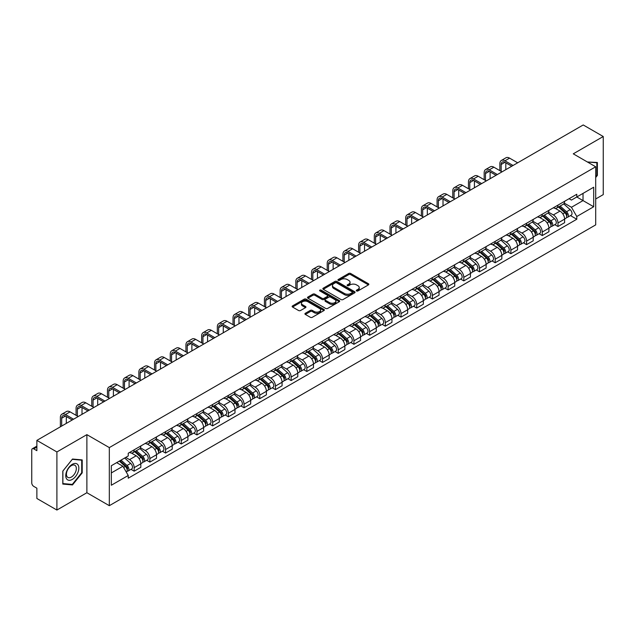 <?xml version="1.0" encoding="UTF-8"?>
<svg xmlns="http://www.w3.org/2000/svg" width="635" height="635" viewBox="0 0 635 635"><rect width="100%" height="100%" fill="white"/><g stroke="black" fill="none" stroke-linecap="round" stroke-linejoin="round"><path stroke-width="0.95" d="M356.568 290.941A0.976 0.564 0 0 0 357.949 290.941L368.443 284.885A1.397 0.81 0 0 0 368.856 284.313A1.397 0.81 0 0 0 368.443 283.742L350.663 273.479A1.397 0.81 0 0 0 348.694 273.479L338.201 279.535A0.976 0.564 0 0 0 337.915 279.932A0.976 0.564 0 0 0 338.201 280.337A0.976 0.564 0 0 0 339.582 280.337L340.939 279.551A4.469 2.58 0 0 1 347.258 279.551L348.742 280.408A4.469 2.58 0 0 1 350.052 282.234A4.469 2.58 0 0 1 348.742 284.051L347.385 284.837A0.976 0.564 0 0 0 347.099 285.242A0.976 0.564 0 0 0 347.385 285.639A0.976 0.564 0 0 0 348.766 285.639L350.123 284.853A4.469 2.58 0 0 1 356.441 284.853L357.926 285.71A4.469 2.58 0 0 1 359.235 287.536A4.469 2.58 0 0 1 357.926 289.362L356.568 290.139A0.976 0.564 0 0 0 356.283 290.544A0.976 0.564 0 0 0 356.568 290.941L356.568 290.139M305.332 313.277A1.397 0.81 0 0 0 304.927 313.849A1.397 0.81 0 0 0 305.332 314.42L310.324 317.294A1.397 0.81 0 0 0 312.301 317.294L323.953 310.571A1.397 0.81 0 0 0 324.358 309.999A1.397 0.81 0 0 0 323.953 309.428L306.173 299.164A1.397 0.81 0 0 0 304.197 299.164L292.544 305.895A1.397 0.81 0 0 0 292.14 306.467A1.397 0.81 0 0 0 292.544 307.03L298.569 310.515A1.397 0.81 0 0 0 300.545 310.515L305.53 307.634A1.397 0.81 0 0 0 305.943 307.062A1.397 0.81 0 0 0 305.53 306.491L302.546 304.768A3.739 2.159 0 0 1 301.45 303.244A3.739 2.159 0 0 1 303.76 301.252A3.739 2.159 0 0 1 307.832 301.72L319.532 308.475A3.739 2.159 0 0 1 320.627 309.999A3.739 2.159 0 0 1 318.318 311.991A3.739 2.159 0 0 1 314.246 311.523L312.301 310.396A1.397 0.81 0 0 0 310.324 310.396L305.332 313.277L305.332 314.42M109.323 447.596L86.884 434.642L56.904 451.953L36.878 440.388L583.224 124.96L603.25 136.517L573.27 153.829L595.701 166.783L109.323 447.596L109.323 505.682L595.701 224.877L595.701 166.783M341.035 299.561A1.397 0.81 0 0 0 343.011 299.561L354.663 292.838A1.397 0.81 0 0 0 355.076 292.267A1.397 0.81 0 0 0 354.663 291.695L336.891 281.432A1.397 0.81 0 0 0 334.915 281.432L323.263 288.163A1.397 0.81 0 0 0 322.85 288.734A1.397 0.81 0 0 0 323.263 289.298L341.035 299.561M320.246 291.155A0.976 0.564 0 0 1 321.239 291.29L321.239 290.131L339.312 300.561A1.397 0.81 0 0 1 339.717 301.133A1.397 0.81 0 0 1 339.312 301.704L327.652 308.427A1.397 0.81 0 0 1 325.684 308.427L307.904 298.164L307.904 297.029A1.397 0.81 0 0 0 307.491 297.601A1.397 0.81 0 0 0 307.904 298.164M307.904 297.029L312.888 294.148A1.397 0.81 0 0 1 314.865 294.148L322.072 298.307A1.397 0.81 0 0 0 324.048 298.307L327.358 296.402A1.397 0.81 0 0 0 327.771 295.831A1.397 0.81 0 0 0 327.358 295.259L319.849 290.925A0.976 0.564 0 0 1 319.564 290.528A0.976 0.564 0 0 1 320.167 290.005A0.976 0.564 0 0 1 321.239 290.131M56.904 451.953L56.904 510.04L36.878 498.483L36.878 488.196L33.766 486.394A2.85 1.643 -120 0 1 31.75 482.91L31.75 450.032A2.85 1.643 -120 0 1 32.337 448.731L36.878 446.111M595.701 198.969L603.25 194.612L603.25 136.517M56.904 510.04L86.884 492.728L109.323 505.682M36.878 440.388L36.878 450.675L33.766 448.874A2.85 1.643 -120 0 0 32.337 448.731M557.975 205.121A6.548 3.778 60 0 1 556.617 208.066L563.261 204.232A6.548 3.778 -120 0 0 564.61 201.287M548.545 212.169L553.347 214.94A6.548 3.778 60 0 1 557.975 222.956L564.61 219.123A6.548 3.778 -120 0 0 559.983 211.106L555.228 208.367M564.61 219.123L564.61 222.671L557.975 226.505L554.792 224.663M556.617 208.066A6.548 3.778 60 0 1 553.395 207.764M557.975 222.956L557.975 226.505M542.274 214.185A6.548 3.778 60 0 1 540.925 217.122L547.561 213.289A6.548 3.778 -120 0 0 548.918 210.352M539.091 233.728L542.274 235.561L548.918 231.727L548.918 228.187A6.548 3.778 -120 0 0 544.29 220.17L539.536 217.424M540.925 217.122A6.548 3.778 60 0 1 537.702 216.829M532.852 221.234L537.647 224.004A6.548 3.778 60 0 1 542.274 232.021L542.274 235.561M526.582 223.25A6.548 3.778 60 0 1 525.224 226.187L531.868 222.353A6.548 3.778 -120 0 0 533.217 219.416M523.399 242.784L526.582 244.626L533.217 240.792L533.217 237.252A6.548 3.778 -120 0 0 528.59 229.235L523.843 226.489M525.224 226.187A6.548 3.778 60 0 1 522.002 225.893M517.152 230.299L521.954 233.069A6.548 3.778 60 0 1 526.582 241.086L526.582 244.626M510.881 232.307A6.548 3.778 60 0 1 509.532 235.252L516.168 231.418A6.548 3.778 -120 0 0 517.525 228.473M507.698 251.849L510.881 253.69L517.525 249.857L517.525 246.309A6.548 3.778 -120 0 0 512.897 238.292L508.143 235.553M509.532 235.252A6.548 3.778 60 0 1 506.309 234.95M501.459 239.355L506.254 242.126A6.548 3.778 60 0 1 510.881 250.142L510.881 253.69M495.189 241.371A6.548 3.778 60 0 1 493.832 244.308L500.475 240.474A6.548 3.778 -120 0 0 501.833 237.538M492.006 260.914L495.189 262.747L501.833 258.913L501.833 255.373A6.548 3.778 -120 0 0 497.197 247.356L492.45 244.61M493.832 244.308A6.548 3.778 60 0 1 490.609 244.015M485.767 248.42L490.561 251.19A6.548 3.778 60 0 1 495.189 259.207L495.189 262.747M479.488 250.436A6.548 3.778 60 0 1 478.139 253.373L484.775 249.539A6.548 3.778 -120 0 0 486.132 246.602M476.306 269.97L479.488 271.812L486.132 267.978L486.132 264.438A6.548 3.778 -120 0 0 481.505 256.421L476.75 253.675M478.139 253.373A6.548 3.778 60 0 1 474.916 253.079M470.067 257.485L474.861 260.255A6.548 3.778 60 0 1 479.488 268.272L479.488 271.812M463.796 259.501A6.548 3.778 60 0 1 462.439 262.438L469.082 258.604A6.548 3.778 -120 0 0 470.44 255.667M460.613 279.035L463.796 280.876L470.44 277.043L470.44 273.494A6.548 3.778 -120 0 0 465.812 265.478L461.058 262.739M462.439 262.438A6.548 3.778 60 0 1 459.216 262.136M454.374 266.541L459.168 269.311A6.548 3.778 60 0 1 463.796 277.328L463.796 280.876M448.096 268.557A6.548 3.778 60 0 1 446.746 271.494L453.382 267.66A6.548 3.778 -120 0 0 454.739 264.724M444.913 288.099L448.104 289.933L454.739 286.099L454.739 282.559A6.548 3.778 -120 0 0 450.112 274.542L445.357 271.796M446.746 271.494A6.548 3.778 60 0 1 443.524 271.201M438.674 275.606L443.468 278.376A6.548 3.778 60 0 1 448.104 286.393L448.104 289.933M432.403 277.622A6.548 3.778 60 0 1 431.046 280.559L437.69 276.725A6.548 3.778 -120 0 0 439.047 273.788M429.22 297.164L432.403 298.998L439.047 295.164L439.047 291.624A6.548 3.778 -120 0 0 434.419 283.607L429.665 280.86M431.046 280.559A6.548 3.778 60 0 1 427.823 280.265M422.981 284.67L427.776 287.441A6.548 3.778 60 0 1 432.403 295.458L432.403 298.998M416.711 286.687A6.548 3.778 60 0 1 415.353 289.623L421.989 285.79A6.548 3.778 -120 0 0 423.347 282.853M413.52 306.221L416.711 308.062L423.347 304.228L423.347 300.68A6.548 3.778 -120 0 0 418.719 292.664L413.964 289.925M415.353 289.623A6.548 3.778 60 0 1 412.131 289.33M407.281 293.735L412.075 296.497A6.548 3.778 60 0 1 416.711 304.514L416.711 308.062M401.01 295.743A6.548 3.778 60 0 1 399.653 298.68L406.297 294.846A6.548 3.778 -120 0 0 407.654 291.909M397.827 315.285L401.01 317.119L407.654 313.285L407.654 309.745A6.548 3.778 -120 0 0 403.027 301.728L398.272 298.982M399.653 298.68A6.548 3.778 60 0 1 396.43 298.387M391.589 302.792L396.383 305.562A6.548 3.778 60 0 1 401.01 313.579L401.01 317.119M385.318 304.808A6.548 3.778 60 0 1 383.961 307.745L390.596 303.911A6.548 3.778 -120 0 0 391.954 300.974M382.135 324.35L385.318 326.184L391.954 322.35L391.954 318.81A6.548 3.778 -120 0 0 387.326 310.793L382.572 308.046M383.961 307.745A6.548 3.778 60 0 1 380.738 307.451M375.888 311.856L380.69 314.627A6.548 3.778 60 0 1 385.318 322.644L385.318 326.184M369.618 313.873A6.548 3.778 60 0 1 368.26 316.809L374.904 312.976A6.548 3.778 -120 0 0 376.261 310.039M366.435 333.407L369.618 335.248L376.261 331.414L376.261 327.866A6.548 3.778 -120 0 0 371.634 319.849L366.879 317.111M368.26 316.809A6.548 3.778 60 0 1 365.038 316.516M360.196 320.921L364.99 323.683A6.548 3.778 60 0 1 369.618 331.7L369.618 335.248M353.925 322.929A6.548 3.778 60 0 1 352.568 325.866L359.212 322.032A6.548 3.778 -120 0 0 360.561 319.095M350.742 342.471L353.925 344.305L360.561 340.471L360.561 336.931A6.548 3.778 -120 0 0 355.933 328.914L351.179 326.168M352.568 325.866A6.548 3.778 60 0 1 349.345 325.572M344.495 329.978L349.298 332.748A6.548 3.778 60 0 1 353.925 340.765L353.925 344.305M338.225 331.994A6.548 3.778 60 0 1 336.867 334.931L343.511 331.097A6.548 3.778 -120 0 0 344.868 328.16M335.042 351.536L338.225 353.37L344.868 349.536L344.868 345.996A6.548 3.778 -120 0 0 340.241 337.979L335.486 335.232M336.867 334.931A6.548 3.778 60 0 1 333.653 334.637M328.803 339.042L333.597 341.813A6.548 3.778 60 0 1 338.225 349.829L338.225 353.37M322.532 341.058A6.548 3.778 60 0 1 321.175 343.995L327.819 340.162A6.548 3.778 -120 0 0 329.168 337.225M319.349 360.593L322.532 362.434L329.168 358.6L329.168 355.052A6.548 3.778 -120 0 0 324.541 347.035L319.794 344.297M321.175 343.995A6.548 3.778 60 0 1 317.952 343.702M313.103 348.107L317.905 350.869A6.548 3.778 60 0 1 322.532 358.886L322.532 362.434M306.832 350.115A6.548 3.778 60 0 1 305.483 353.052L312.118 349.218A6.548 3.778 -120 0 0 313.476 346.281M303.649 369.657L306.832 371.499L313.476 367.665L313.476 364.117A6.548 3.778 -120 0 0 308.848 356.1L304.094 353.354M305.483 353.052A6.548 3.778 60 0 1 302.26 352.758M297.41 357.164L302.204 359.934A6.548 3.778 60 0 1 306.832 367.951L306.832 371.499M291.14 359.18A6.548 3.778 60 0 1 289.782 362.117L296.426 358.283A6.548 3.778 -120 0 0 297.775 355.346M287.957 378.722L291.14 380.555L297.775 376.722L297.775 373.182A6.548 3.778 -120 0 0 293.148 365.165L288.401 362.418M289.782 362.117A6.548 3.778 60 0 1 286.56 361.823M281.718 366.228L286.512 368.998A6.548 3.778 60 0 1 291.14 377.015L291.14 380.555M275.439 368.244A6.548 3.778 60 0 1 274.09 371.181L280.726 367.347A6.548 3.778 -120 0 0 282.083 364.411M272.256 387.779L275.439 389.62L282.083 385.786L282.083 382.238A6.548 3.778 -120 0 0 277.455 374.221L272.701 371.483M274.09 371.181A6.548 3.778 60 0 1 270.867 370.888M266.017 375.293L270.812 378.055A6.548 3.778 60 0 1 275.439 386.072L275.439 389.62M259.747 377.301A6.548 3.778 60 0 1 258.389 380.246L265.033 376.404A6.548 3.778 -120 0 0 266.39 373.467M256.564 396.843L259.747 398.685L266.39 394.851L266.39 391.303A6.548 3.778 -120 0 0 261.755 383.286L257.008 380.54M258.389 380.246A6.548 3.778 60 0 1 255.167 379.944M250.325 384.35L255.119 387.12A6.548 3.778 60 0 1 259.747 395.137L259.747 398.685M244.046 386.366A6.548 3.778 60 0 1 242.697 389.303L249.333 385.469A6.548 3.778 -120 0 0 250.69 382.532M240.863 405.908L244.046 407.741L250.69 403.908L250.69 400.367A6.548 3.778 -120 0 0 246.062 392.351L241.308 389.604M242.697 389.303A6.548 3.778 60 0 1 239.474 389.009M234.625 393.414L239.419 396.184A6.548 3.778 60 0 1 244.046 404.201L244.046 407.741M228.354 395.43A6.548 3.778 60 0 1 226.997 398.367L233.64 394.533A6.548 3.778 -120 0 0 234.998 391.597M225.171 414.965L228.354 416.806L234.998 412.972L234.998 409.424A6.548 3.778 -120 0 0 230.37 401.415L225.615 398.669M226.997 398.367A6.548 3.778 60 0 1 223.774 398.074M218.932 402.479L223.726 405.249A6.548 3.778 60 0 1 228.354 413.258L228.354 416.806M212.661 404.487A6.548 3.778 60 0 1 211.304 407.432L217.94 403.598A6.548 3.778 -120 0 0 219.297 400.653M209.471 424.029L212.661 425.871L219.297 422.037L219.297 418.489A6.548 3.778 -120 0 0 214.67 410.472L209.915 407.726M211.304 407.432A6.548 3.778 60 0 1 208.082 407.13M203.232 411.536L208.026 414.306A6.548 3.778 60 0 1 212.661 422.323L212.661 425.871M196.961 413.552A6.548 3.778 60 0 1 195.604 416.489L202.248 412.655A6.548 3.778 -120 0 0 203.605 409.718M193.778 433.094L196.961 434.927L203.605 431.094L203.605 427.553A6.548 3.778 -120 0 0 198.977 419.537L194.223 416.79M195.604 416.489A6.548 3.778 60 0 1 192.381 416.195M187.539 420.6L192.334 423.37A6.548 3.778 60 0 1 196.961 431.387L196.961 434.927M181.269 422.616A6.548 3.778 60 0 1 179.911 425.553L186.547 421.719A6.548 3.778 -120 0 0 187.904 418.782M178.078 442.15L181.269 443.992L187.904 440.158L187.904 436.618A6.548 3.778 -120 0 0 183.277 428.601L178.522 425.855M179.911 425.553A6.548 3.778 60 0 1 176.689 425.259M171.839 429.665L176.641 432.435A6.548 3.778 60 0 1 181.269 440.452L181.269 443.992M165.568 431.673A6.548 3.778 60 0 1 164.211 434.618L170.855 430.784A6.548 3.778 -120 0 0 172.212 427.839M162.385 451.215L165.568 453.057L172.212 449.223L172.212 445.675A6.548 3.778 -120 0 0 167.584 437.658L162.83 434.919M164.211 434.618A6.548 3.778 60 0 1 160.988 434.316M156.147 438.721L160.941 441.492A6.548 3.778 60 0 1 165.568 449.509L165.568 453.057M149.876 440.738A6.548 3.778 60 0 1 148.519 443.675L155.162 439.841A6.548 3.778 -120 0 0 156.512 436.904M146.693 460.28L149.876 462.113L156.512 458.279L156.512 454.739A6.548 3.778 -120 0 0 151.884 446.722L147.13 443.976M148.519 443.675A6.548 3.778 60 0 1 145.296 443.381M140.446 447.786L145.248 450.556A6.548 3.778 60 0 1 149.876 458.573L149.876 462.113M134.175 449.802A6.548 3.778 60 0 1 132.818 452.739L139.462 448.905A6.548 3.778 -120 0 0 140.819 445.968M130.993 469.336L134.175 471.178L140.819 467.344L140.819 463.804A6.548 3.778 -120 0 0 136.192 455.787L131.437 453.041M132.818 452.739A6.548 3.778 60 0 1 129.596 452.445M125.722 457.406L129.548 459.621A6.548 3.778 60 0 1 134.175 467.638L134.175 471.178M569.087 198.707L571.452 200.073L593.693 187.23L583.025 193.389L583.025 200.596L571.452 207.272L564.245 203.113M111.339 472.924L122.912 466.241L128.238 475.48L111.339 485.235L111.339 465.717L128.238 455.962L128.238 453.231L576.786 194.262L576.786 196.993L593.693 206.748L576.786 216.511L571.452 207.272M593.693 187.23L593.693 206.748M128.238 475.48L128.238 478.211L576.786 219.242L576.786 216.511M595.701 177.498L597.36 175.435L597.36 162.489L587.375 161.973M86.884 434.642L86.884 492.728M62.794 484.068L72.501 484.934L82.209 472.861L82.209 459.915L72.501 459.042L62.794 471.122L62.794 484.068M122.912 466.241L116.673 462.637M570.484 215.598L576.786 219.242M596.86 175.149L597.36 175.435M71.477 484.346L72.501 484.934M81.709 472.567L82.209 472.861M356.957 291.076L357.926 290.52A4.469 2.58 0 0 0 359.235 288.695L359.235 287.536M350.052 282.234L350.052 283.393A4.469 2.58 0 0 1 348.742 285.218L347.774 285.774M368.427 284.893L350.663 274.637A1.397 0.81 0 0 0 348.694 274.637L338.59 280.472M354.663 291.695L354.663 292.838L336.891 282.591A1.397 0.81 0 0 0 334.915 282.591L323.278 289.314M352.195 292.664A0.976 0.564 0 0 0 352.481 292.267A0.976 0.564 0 0 0 352.195 291.87L336.59 282.861A0.976 0.564 0 0 0 335.209 282.861L333.78 283.686A4.469 2.58 0 0 0 332.47 285.512A4.469 2.58 0 0 0 333.78 287.337L344.448 293.489A4.469 2.58 0 0 0 350.766 293.489L352.195 292.664L352.195 293.83A0.976 0.564 0 0 0 352.481 293.426L352.481 292.267M332.47 285.512L332.47 286.671A4.469 2.58 0 0 0 333.78 288.496L333.78 287.337M352.195 293.83L350.766 294.656A4.469 2.58 0 0 1 344.448 294.656L333.78 288.496M307.919 298.18L312.888 295.307L312.888 294.148M327.771 295.831L327.771 296.99A1.397 0.81 0 0 1 327.358 297.561L324.048 299.474A1.397 0.81 0 0 1 322.072 299.474L314.865 295.307A1.397 0.81 0 0 0 312.888 295.307M321.239 291.29L339.288 301.712M329.557 302.633A3.739 2.159 0 0 0 333.629 303.093A3.739 2.159 0 0 0 335.931 301.101A3.739 2.159 0 0 0 334.843 299.577L330.716 297.196A1.397 0.81 0 0 0 328.74 297.196L325.43 299.109A1.397 0.81 0 0 0 325.025 299.68A1.397 0.81 0 0 0 325.43 300.252L329.557 302.633L329.557 303.792A3.739 2.159 0 0 0 333.629 304.26A3.739 2.159 0 0 0 335.931 302.268L335.931 301.101M325.025 299.68L325.025 300.839A1.397 0.81 0 0 0 325.43 301.411L325.43 300.252M329.557 303.792L325.43 301.411M320.627 309.999L320.627 311.158A3.739 2.159 0 0 1 318.318 313.15A3.739 2.159 0 0 1 314.246 312.69L312.301 311.563A1.397 0.81 0 0 0 310.324 311.563L305.356 314.428M301.45 303.244L301.45 304.403A3.739 2.159 0 0 0 302.546 305.927L302.546 304.768M305.514 307.642L302.546 305.927M323.929 310.578L306.173 300.323A1.397 0.81 0 0 0 304.197 300.323L292.56 307.046M558.427 207.018L564.825 212.725A3.556 2.056 60 0 1 565.936 218.226L564.61 218.996M558.594 207.169L561.61 208.907M559.07 206.645L566.19 212.995A1.707 0.984 60 0 1 566.722 215.638A1.707 0.984 60 0 1 566.571 215.702M560.133 206.034L566.531 211.741A3.556 2.056 60 0 1 567.65 217.241A3.556 2.056 60 0 1 566.579 217.353M563.705 203.891L570.159 209.645A3.556 2.056 60 0 1 571.27 215.146L567.65 217.241M501.174 171.402L501.174 164.489A5.334 3.08 60 0 1 502.277 162.044A5.334 3.08 60 0 1 504.944 162.314L511.739 166.235M517.676 162.806L509.58 158.131A7.183 4.151 -120 0 0 505.984 157.774L501.356 160.449A7.183 4.151 -120 0 0 499.864 163.735L499.864 170.648M513.048 165.481L504.944 160.798A7.183 4.151 -120 0 0 501.356 160.449M505.801 169.656L505.801 162.806M542.727 216.083L549.124 221.79A3.556 2.056 60 0 1 550.243 227.29L548.918 228.052M542.901 216.233L545.909 217.972M543.377 215.709L550.489 222.059A1.707 0.984 60 0 1 551.029 224.695A1.707 0.984 60 0 1 550.87 224.758M544.441 215.09L550.839 220.797A3.556 2.056 60 0 1 551.95 226.298A3.556 2.056 60 0 1 550.878 226.417M548.005 212.955L554.458 218.71A3.556 2.056 60 0 1 555.577 224.211L551.95 226.298M527.034 225.139L533.432 230.846A3.556 2.056 60 0 1 534.551 236.347L533.217 237.117M527.201 225.29L530.217 227.028M527.677 224.766L534.797 231.124A1.707 0.984 60 0 1 535.329 233.759A1.707 0.984 60 0 1 535.178 233.823M528.749 224.155L535.138 229.862A3.556 2.056 60 0 1 536.257 235.363A3.556 2.056 60 0 1 535.186 235.474M532.313 222.012L538.766 227.767A3.556 2.056 60 0 1 539.877 233.275L536.257 235.363M587.391 161.988L596.86 162.75L596.86 175.292L595.701 176.736M596.241 162.393L596.86 162.75M77.962 464.828A9.247 5.342 120 0 0 69.024 467.225A9.247 5.342 120 0 0 66.635 478.917A9.247 5.342 120 0 0 75.565 476.528A9.247 5.342 120 0 0 77.962 464.828M75.668 466.011A7.001 4.04 120 0 0 74.882 465.28A7.001 4.04 120 0 0 68.366 468.551A7.001 4.04 120 0 0 67.096 476.679A7.001 4.04 120 0 0 67.881 477.409A7.001 4.04 120 0 0 74.398 474.139A7.001 4.04 120 0 0 75.668 466.011M72.295 484.418L62.889 483.576L62.889 471.035L72.295 459.335L81.709 460.169L81.709 472.718L72.295 484.418M81.082 459.811L81.709 460.169M485.481 180.467L485.481 173.553A5.334 3.08 60 0 1 486.585 171.109A5.334 3.08 60 0 1 489.252 171.371L496.046 175.292M501.983 171.871L493.879 167.188A7.183 4.151 -120 0 0 490.283 166.838L485.656 169.505A7.183 4.151 -120 0 0 484.172 172.799L484.172 179.713M497.348 174.538L489.252 169.862A7.183 4.151 -120 0 0 485.656 169.505M490.109 178.721L490.109 171.871M469.781 189.524L469.781 182.618A5.334 3.08 60 0 1 470.884 180.173A5.334 3.08 60 0 1 473.559 180.435L480.346 184.356M486.283 180.927L478.187 176.252A7.183 4.151 -120 0 0 474.591 175.895L469.964 178.57A7.183 4.151 -120 0 0 468.471 181.856L468.471 188.77M481.655 183.602L473.559 178.927A7.183 4.151 -120 0 0 469.964 178.57M474.408 187.785L474.408 180.927M511.342 234.204L517.731 239.911A3.556 2.056 60 0 1 518.851 245.412L517.525 246.182M511.508 234.355L514.517 236.093M511.985 233.831L519.097 240.181A1.707 0.984 60 0 1 519.636 242.824A1.707 0.984 60 0 1 519.478 242.887M513.048 233.22L519.446 238.927A3.556 2.056 60 0 1 520.565 244.427A3.556 2.056 60 0 1 519.486 244.538M516.612 231.076L523.065 236.831A3.556 2.056 60 0 1 524.185 242.332L520.565 244.427M495.641 243.268L502.039 248.976A3.556 2.056 60 0 1 503.158 254.476L501.825 255.238M495.808 243.419L498.824 245.158M496.284 242.895L503.404 249.245A1.707 0.984 60 0 1 503.944 251.889A1.707 0.984 60 0 1 503.785 251.944M497.356 242.276L503.745 247.983A3.556 2.056 60 0 1 504.865 253.484A3.556 2.056 60 0 1 503.793 253.603M500.92 240.141L507.373 245.896A3.556 2.056 60 0 1 508.484 251.397L504.865 253.484M479.949 252.325L486.339 258.032A3.556 2.056 60 0 1 487.458 263.533L486.132 264.303M480.116 252.476L483.124 254.214M480.592 251.952L487.712 258.31A1.707 0.984 60 0 1 488.244 260.945A1.707 0.984 60 0 1 488.085 261.009M481.655 251.341L488.053 257.048A3.556 2.056 60 0 1 489.172 262.549A3.556 2.056 60 0 1 488.093 262.66M485.219 249.198L491.673 254.96A3.556 2.056 60 0 1 492.792 260.461L489.172 262.549M454.089 198.588L454.089 191.675A5.334 3.08 60 0 1 455.192 189.23A5.334 3.08 60 0 1 457.859 189.5L464.653 193.421M470.591 189.992L462.486 185.317A7.183 4.151 -120 0 0 458.899 184.96L454.263 187.635A7.183 4.151 -120 0 0 452.779 190.921L452.779 197.834M465.955 192.667L457.859 187.984A7.183 4.151 -120 0 0 454.263 187.635M458.716 196.85L458.716 189.992M438.388 207.653L438.388 200.739A5.334 3.08 60 0 1 439.499 198.295A5.334 3.08 60 0 1 442.166 198.557L448.953 202.478M454.89 199.057L446.794 194.381A7.183 4.151 -120 0 0 443.198 194.024L438.571 196.691A7.183 4.151 -120 0 0 437.078 199.985L437.078 206.899M450.263 201.724L442.166 197.048A7.183 4.151 -120 0 0 438.571 196.691M443.016 205.907L443.016 199.057M422.696 216.71L422.696 209.804A5.334 3.08 60 0 1 423.799 207.359A5.334 3.08 60 0 1 426.466 207.621L433.26 211.542M439.198 208.113L431.094 203.438A7.183 4.151 -120 0 0 427.506 203.081L422.878 205.756A7.183 4.151 -120 0 0 421.386 209.042L421.386 215.956M434.57 210.788L426.466 206.113A7.183 4.151 -120 0 0 422.878 205.756M427.323 214.971L427.323 208.113M464.248 261.39L470.646 267.097A3.556 2.056 60 0 1 471.765 272.598L470.432 273.367M464.423 261.541L467.431 263.279M464.891 261.017L472.011 267.367A1.707 0.984 60 0 1 472.551 270.01A1.707 0.984 60 0 1 472.392 270.073M465.963 260.406L472.353 266.113A3.556 2.056 60 0 1 473.472 271.613A3.556 2.056 60 0 1 472.4 271.724M469.527 258.262L475.98 264.017A3.556 2.056 60 0 1 477.091 269.518L473.472 271.613M406.995 225.774L406.995 218.861A5.334 3.08 60 0 1 408.107 216.424A5.334 3.08 60 0 1 410.774 216.686L417.56 220.607M423.497 217.178L415.401 212.503A7.183 4.151 -120 0 0 411.805 212.146L407.178 214.82A7.183 4.151 -120 0 0 405.694 218.107L405.694 225.02M418.87 219.853L410.774 215.178A7.183 4.151 -120 0 0 407.178 214.82M411.623 224.036L411.623 217.178M448.556 270.454L454.946 276.161A3.556 2.056 60 0 1 456.065 281.662L454.739 282.424M448.723 270.605L451.731 272.344M449.199 270.081L456.319 276.431A1.707 0.984 60 0 1 456.851 279.075A1.707 0.984 60 0 1 456.7 279.13M450.263 269.462L456.66 275.169A3.556 2.056 60 0 1 457.779 280.67A3.556 2.056 60 0 1 456.7 280.789M453.827 267.327L460.28 273.082A3.556 2.056 60 0 1 461.399 278.582L457.779 280.67M391.303 234.839L391.303 227.925A5.334 3.08 60 0 1 392.406 225.481A5.334 3.08 60 0 1 395.073 225.742L401.868 229.664M407.805 226.243L399.701 221.567A7.183 4.151 -120 0 0 396.113 221.21L391.485 223.877A7.183 4.151 -120 0 0 389.993 227.171L389.993 234.085M403.177 228.91L395.073 224.234A7.183 4.151 -120 0 0 391.485 223.877M395.93 233.093L395.93 226.243M432.856 279.511L439.253 285.218A3.556 2.056 60 0 1 440.372 290.719L439.039 291.489M433.03 279.662L436.039 281.4M433.507 279.138L440.619 285.496A1.707 0.984 60 0 1 441.158 288.131A1.707 0.984 60 0 1 441 288.195M434.57 278.527L440.968 284.234A3.556 2.056 60 0 1 442.079 289.735A3.556 2.056 60 0 1 441.007 289.846M438.134 276.384L444.587 282.146A3.556 2.056 60 0 1 445.706 287.647L442.079 289.735M375.602 243.896L375.602 236.99A5.334 3.08 60 0 1 376.714 234.545A5.334 3.08 60 0 1 379.381 234.807L386.167 238.728M392.105 235.299L384.008 230.624A7.183 4.151 -120 0 0 380.413 230.267L375.785 232.942A7.183 4.151 -120 0 0 374.301 236.228L374.301 243.141M387.477 237.974L379.381 233.299A7.183 4.151 -120 0 0 375.785 232.942M380.238 242.157L380.238 235.299M417.163 288.576L423.561 294.283A3.556 2.056 60 0 1 424.672 299.784L423.347 300.553M417.33 288.727L420.338 290.465M417.806 288.203L424.926 294.553A1.707 0.984 60 0 1 425.458 297.196A1.707 0.984 60 0 1 425.307 297.259M418.87 287.591L425.267 293.299A3.556 2.056 60 0 1 426.387 298.799A3.556 2.056 60 0 1 425.307 298.91M422.442 285.448L428.887 291.203A3.556 2.056 60 0 1 430.006 296.704L426.387 298.799M359.91 252.96L359.91 246.047A5.334 3.08 60 0 1 361.013 243.61A5.334 3.08 60 0 1 363.68 243.872L370.475 247.793M376.412 244.364L368.308 239.689A7.183 4.151 -120 0 0 364.72 239.331L360.093 242.006A7.183 4.151 -120 0 0 358.6 245.293L358.6 252.206M371.785 247.039L363.68 242.364A7.183 4.151 -120 0 0 360.093 242.006M364.538 251.222L364.538 244.364M401.463 297.64L407.861 303.347A3.556 2.056 60 0 1 408.98 308.848L407.654 309.61M401.637 297.791L404.646 299.529M402.114 297.267L409.226 303.617A1.707 0.984 60 0 1 409.765 306.26A1.707 0.984 60 0 1 409.607 306.316M403.177 296.648L409.575 302.355A3.556 2.056 60 0 1 410.686 307.856A3.556 2.056 60 0 1 409.615 307.975M406.741 294.513L413.194 300.268A3.556 2.056 60 0 1 414.314 305.768L410.686 307.856M344.21 262.025L344.21 255.111A5.334 3.08 60 0 1 345.321 252.666A5.334 3.08 60 0 1 347.988 252.936L354.774 256.85M360.712 253.428L352.615 248.753A7.183 4.151 -120 0 0 349.02 248.396L344.392 251.063A7.183 4.151 -120 0 0 342.908 254.357L342.908 261.271M356.084 256.095L347.988 251.42A7.183 4.151 -120 0 0 344.392 251.063M348.845 260.279L348.845 253.428M385.77 306.697L392.168 312.404A3.556 2.056 60 0 1 393.279 317.905L391.954 318.675M385.937 306.856L388.945 308.586M386.413 306.332L393.533 312.682A1.707 0.984 60 0 1 394.065 315.317A1.707 0.984 60 0 1 393.914 315.381M387.477 305.713L393.875 311.42A3.556 2.056 60 0 1 394.994 316.921A3.556 2.056 60 0 1 393.914 317.032M391.049 303.57L397.494 309.332A3.556 2.056 60 0 1 398.613 314.833L394.994 316.921M328.517 271.089L328.517 264.176A5.334 3.08 60 0 1 329.621 261.731A5.334 3.08 60 0 1 332.288 261.993L339.082 265.914M345.019 262.485L336.915 257.81A7.183 4.151 -120 0 0 333.327 257.453L328.7 260.128A7.183 4.151 -120 0 0 327.208 263.422L327.208 270.327M340.392 265.16L332.288 260.485A7.183 4.151 -120 0 0 328.7 260.128M333.145 269.343L333.145 262.485M370.07 315.762L376.468 321.469A3.556 2.056 60 0 1 377.587 326.969L376.261 327.739M370.245 315.912L373.253 317.651M370.721 315.389L377.833 321.739A1.707 0.984 60 0 1 378.373 324.382A1.707 0.984 60 0 1 378.214 324.445M371.785 314.777L378.182 320.484A3.556 2.056 60 0 1 379.293 325.985A3.556 2.056 60 0 1 378.222 326.096M375.349 312.634L381.802 318.389A3.556 2.056 60 0 1 382.921 323.89L379.293 325.985M312.825 280.146L312.825 273.233A5.334 3.08 60 0 1 313.928 270.796A5.334 3.08 60 0 1 316.595 271.058L323.39 274.979M329.319 271.55L321.223 266.875A7.183 4.151 -120 0 0 317.627 266.517L312.999 269.192A7.183 4.151 -120 0 0 311.515 272.478L311.515 279.392M324.691 274.225L316.595 269.55A7.183 4.151 -120 0 0 312.999 269.192M317.452 278.408L317.452 271.55M354.378 324.826L360.775 330.533A3.556 2.056 60 0 1 361.887 336.034L360.561 336.796M354.544 324.977L357.561 326.715M355.021 324.453L362.14 330.803A1.707 0.984 60 0 1 362.672 333.446A1.707 0.984 60 0 1 362.522 333.502M356.084 323.834L362.482 329.541A3.556 2.056 60 0 1 363.601 335.042A3.556 2.056 60 0 1 362.529 335.161M359.656 321.699L366.109 327.454A3.556 2.056 60 0 1 367.22 332.954L363.601 335.042M297.124 289.211L297.124 282.297A5.334 3.08 60 0 1 298.228 279.852A5.334 3.08 60 0 1 300.895 280.122L307.689 284.043M313.626 280.614L305.53 275.939A7.183 4.151 -120 0 0 301.935 275.582L297.307 278.249A7.183 4.151 -120 0 0 295.815 281.543L295.815 288.457M308.999 283.281L300.895 278.606A7.183 4.151 -120 0 0 297.307 278.249M301.752 287.464L301.752 280.614M338.677 333.891L345.075 339.598A3.556 2.056 60 0 1 346.194 345.099L344.868 345.861M338.852 334.042L341.86 335.78M339.328 333.518L346.44 339.868A1.707 0.984 60 0 1 346.98 342.503A1.707 0.984 60 0 1 346.821 342.567M340.392 332.899L346.789 338.606A3.556 2.056 60 0 1 347.901 344.106A3.556 2.056 60 0 1 346.829 344.226M343.956 330.756L350.409 336.518A3.556 2.056 60 0 1 351.528 342.019L347.901 344.106M281.432 298.275L281.432 291.362A5.334 3.08 60 0 1 282.535 288.917A5.334 3.08 60 0 1 285.202 289.179L291.997 293.1M297.926 289.671L289.83 284.996A7.183 4.151 -120 0 0 286.234 284.639L281.607 287.314A7.183 4.151 -120 0 0 280.122 290.608L280.122 297.513M293.299 292.346L285.202 287.671A7.183 4.151 -120 0 0 281.607 287.314M286.06 296.529L286.06 289.671M322.985 342.948L329.382 348.655A3.556 2.056 60 0 1 330.494 354.155L329.168 354.925M323.151 343.098L326.168 344.837M323.628 342.575L330.748 348.925A1.707 0.984 60 0 1 331.279 351.568A1.707 0.984 60 0 1 331.129 351.631M324.691 341.963L331.089 347.67A3.556 2.056 60 0 1 332.208 353.171A3.556 2.056 60 0 1 331.137 353.282M328.263 339.82L334.716 345.575A3.556 2.056 60 0 1 335.828 351.076L332.208 353.171M265.732 307.332L265.732 300.418A5.334 3.08 60 0 1 266.835 297.982A5.334 3.08 60 0 1 269.51 298.244L276.296 302.165M282.234 298.736L274.137 294.061A7.183 4.151 -120 0 0 270.542 293.703L265.914 296.378A7.183 4.151 -120 0 0 264.422 299.664L264.422 306.578M277.606 301.411L269.51 296.735A7.183 4.151 -120 0 0 265.914 296.378M270.359 305.594L270.359 298.736M307.292 352.012L313.682 357.719A3.556 2.056 60 0 1 314.801 363.22L313.476 363.982M307.459 352.163L310.467 353.901M307.935 351.639L315.047 357.989A1.707 0.984 60 0 1 315.587 360.632A1.707 0.984 60 0 1 315.428 360.688M308.999 351.02L315.397 356.727A3.556 2.056 60 0 1 316.508 362.228A3.556 2.056 60 0 1 315.436 362.347M312.563 348.885L319.016 354.64A3.556 2.056 60 0 1 320.135 360.14L316.508 362.228M250.039 316.397L250.039 309.483A5.334 3.08 60 0 1 251.142 307.038A5.334 3.08 60 0 1 253.809 307.308L260.604 311.229M266.541 307.8L258.437 303.125A7.183 4.151 -120 0 0 254.849 302.768L250.214 305.435A7.183 4.151 -120 0 0 248.73 308.729L248.73 315.643M261.906 310.467L253.809 305.792A7.183 4.151 -120 0 0 250.214 305.435M254.667 314.65L254.667 307.8M291.592 361.077L297.99 366.784A3.556 2.056 60 0 1 299.109 372.285L297.775 373.047M291.759 361.228L294.775 362.966M292.235 360.704L299.355 367.054A1.707 0.984 60 0 1 299.895 369.689A1.707 0.984 60 0 1 299.736 369.753M293.306 360.085L299.696 365.792A3.556 2.056 60 0 1 300.815 371.292A3.556 2.056 60 0 1 299.744 371.411M296.87 357.942L303.324 363.704A3.556 2.056 60 0 1 304.435 369.205L300.815 371.292M234.339 325.461L234.339 318.548A5.334 3.08 60 0 1 235.442 316.103A5.334 3.08 60 0 1 238.117 316.365L244.904 320.286M250.841 316.857L242.745 312.182A7.183 4.151 -120 0 0 239.149 311.833L234.521 314.5A7.183 4.151 -120 0 0 233.029 317.794L233.029 324.699M246.213 319.532L238.117 314.857A7.183 4.151 -120 0 0 234.521 314.5M238.966 323.715L238.966 316.857M275.9 370.134L282.289 375.841A3.556 2.056 60 0 1 283.408 381.341L282.083 382.111M276.066 370.284L279.075 372.023M276.542 369.76L283.662 376.11A1.707 0.984 60 0 1 284.194 378.754A1.707 0.984 60 0 1 284.035 378.817M277.606 369.149L284.004 374.856A3.556 2.056 60 0 1 285.123 380.357A3.556 2.056 60 0 1 284.043 380.468M281.17 367.006L287.623 372.761A3.556 2.056 60 0 1 288.742 378.262L285.123 380.357M218.646 334.518L218.646 327.604A5.334 3.08 60 0 1 219.75 325.168A5.334 3.08 60 0 1 222.417 325.43L229.211 329.351M235.148 325.922L227.044 321.247A7.183 4.151 -120 0 0 223.456 320.889L218.821 323.564A7.183 4.151 -120 0 0 217.337 326.85L217.337 333.764M230.521 328.597L222.417 323.921A7.183 4.151 -120 0 0 218.821 323.564M223.274 332.78L223.274 325.922M260.199 379.198L266.597 384.905A3.556 2.056 60 0 1 267.716 390.406L266.382 391.168M260.366 379.349L263.382 381.087M260.842 378.825L267.962 385.175A1.707 0.984 60 0 1 268.502 387.818A1.707 0.984 60 0 1 268.343 387.874M261.914 378.206L268.303 383.921A3.556 2.056 60 0 1 269.423 389.422A3.556 2.056 60 0 1 268.351 389.533M265.478 376.071L271.931 381.825A3.556 2.056 60 0 1 273.042 387.326L269.423 389.422M202.946 343.583L202.946 336.669A5.334 3.08 60 0 1 204.057 334.224A5.334 3.08 60 0 1 206.724 334.494L213.511 338.415M219.448 334.986L211.352 330.311A7.183 4.151 -120 0 0 207.756 329.954L203.129 332.629A7.183 4.151 -120 0 0 201.644 335.915L201.644 342.829M214.82 337.653L206.724 332.978A7.183 4.151 -120 0 0 203.129 332.629M207.574 341.836L207.574 334.986M244.507 388.263L250.896 393.97A3.556 2.056 60 0 1 252.016 399.471L250.69 400.233M244.673 388.414L247.682 390.152M245.15 387.89L252.27 394.24A1.707 0.984 60 0 1 252.801 396.875A1.707 0.984 60 0 1 252.643 396.938M246.213 387.271L252.611 392.978A3.556 2.056 60 0 1 253.73 398.478A3.556 2.056 60 0 1 252.651 398.597M249.777 385.127L256.23 390.89A3.556 2.056 60 0 1 257.35 396.391L253.73 398.478M187.254 352.647L187.254 345.734A5.334 3.08 60 0 1 188.357 343.289A5.334 3.08 60 0 1 191.024 343.551L197.818 347.472M203.756 344.043L195.651 339.368A7.183 4.151 -120 0 0 192.064 339.019L187.436 341.686A7.183 4.151 -120 0 0 185.944 344.98L185.944 351.893M199.128 346.718L191.024 342.043A7.183 4.151 -120 0 0 187.436 341.686M191.881 350.901L191.881 344.051M228.806 397.32L235.204 403.027A3.556 2.056 60 0 1 236.323 408.527L234.99 409.297M228.981 397.47L231.989 399.209M229.449 396.946L236.569 403.296A1.707 0.984 60 0 1 237.109 405.94A1.707 0.984 60 0 1 236.95 406.003M230.521 396.335L236.911 402.042A3.556 2.056 60 0 1 238.03 407.543A3.556 2.056 60 0 1 236.958 407.654M234.085 394.192L240.538 399.947A3.556 2.056 60 0 1 241.657 405.447L238.03 407.543M171.553 361.704L171.553 354.79A5.334 3.08 60 0 1 172.664 352.354A5.334 3.08 60 0 1 175.331 352.615L182.118 356.537M188.055 353.108L179.959 348.432A7.183 4.151 -120 0 0 176.363 348.075L171.736 350.75A7.183 4.151 -120 0 0 170.251 354.036L170.251 360.95M183.428 355.783L175.331 351.107A7.183 4.151 -120 0 0 171.736 350.75M176.181 359.966L176.181 353.108M213.114 406.384L219.512 412.091A3.556 2.056 60 0 1 220.623 417.592L219.297 418.362M213.281 406.535L216.289 408.273M213.757 406.011L220.877 412.361A1.707 0.984 60 0 1 221.409 415.004A1.707 0.984 60 0 1 221.258 415.068M214.82 405.4L221.218 411.107A3.556 2.056 60 0 1 222.337 416.608A3.556 2.056 60 0 1 221.258 416.719M218.392 403.257L224.838 409.011A3.556 2.056 60 0 1 225.957 414.512L222.337 416.608M155.861 370.769L155.861 363.855A5.334 3.08 60 0 1 156.964 361.41A5.334 3.08 60 0 1 159.631 361.68L166.426 365.601M172.363 362.172L164.259 357.497A7.183 4.151 -120 0 0 160.671 357.14L156.043 359.815A7.183 4.151 -120 0 0 154.551 363.101L154.551 370.014M167.735 364.847L159.631 360.164A7.183 4.151 -120 0 0 156.043 359.815M160.488 369.022L160.488 362.172M197.414 415.449L203.811 421.156A3.556 2.056 60 0 1 204.93 426.656L203.605 427.418M197.588 415.6L200.596 417.338M198.064 415.076L205.176 421.426A1.707 0.984 60 0 1 205.716 424.061A1.707 0.984 60 0 1 205.557 424.124M199.128 414.457L205.526 420.164A3.556 2.056 60 0 1 206.637 425.664A3.556 2.056 60 0 1 205.565 425.783M202.692 412.313L209.145 418.076A3.556 2.056 60 0 1 210.264 423.577L206.637 425.664M140.16 379.833L140.16 372.92A5.334 3.08 60 0 1 141.272 370.475A5.334 3.08 60 0 1 143.939 370.737L150.725 374.658M156.662 371.237L148.566 366.554A7.183 4.151 -120 0 0 144.97 366.204L140.343 368.872A7.183 4.151 -120 0 0 138.859 372.166L138.859 379.079M152.035 373.904L143.939 369.229A7.183 4.151 -120 0 0 140.343 368.872M144.796 378.087L144.796 371.237M181.721 424.505L188.119 430.212A3.556 2.056 60 0 1 189.23 435.713L187.904 436.483M181.888 424.656L184.896 426.395M182.364 424.132L189.484 430.482A1.707 0.984 60 0 1 190.016 433.126A1.707 0.984 60 0 1 189.865 433.189M183.428 423.521L189.825 429.228A3.556 2.056 60 0 1 190.945 434.729A3.556 2.056 60 0 1 189.865 434.84M187 421.378L193.445 427.133A3.556 2.056 60 0 1 194.564 432.633L190.945 434.729M124.468 388.89L124.468 381.976A5.334 3.08 60 0 1 125.571 379.539A5.334 3.08 60 0 1 128.238 379.801L135.033 383.723M140.97 380.294L132.866 375.618A7.183 4.151 -120 0 0 129.278 375.261L124.65 377.936A7.183 4.151 -120 0 0 123.158 381.222L123.158 388.136M136.342 382.969L128.238 378.293A7.183 4.151 -120 0 0 124.65 377.936M129.095 387.152L129.095 380.294M166.021 433.57L172.418 439.277A3.556 2.056 60 0 1 173.538 444.778L172.212 445.548M166.195 433.721L169.204 435.459M166.672 433.197L173.784 439.547A1.707 0.984 60 0 1 174.323 442.19A1.707 0.984 60 0 1 174.165 442.254M167.735 432.586L174.133 438.293A3.556 2.056 60 0 1 175.244 443.794A3.556 2.056 60 0 1 174.173 443.905M171.299 430.443L177.752 436.197A3.556 2.056 60 0 1 178.872 441.698L175.244 443.794M108.775 397.954L108.775 391.041A5.334 3.08 60 0 1 109.879 388.596A5.334 3.08 60 0 1 112.546 388.866L119.332 392.787M125.27 389.358L117.173 384.683A7.183 4.151 -120 0 0 113.578 384.326L108.95 387.001A7.183 4.151 -120 0 0 107.466 390.287L107.466 397.2M120.642 392.033L112.546 387.35A7.183 4.151 -120 0 0 108.95 387.001M113.403 396.208L113.403 389.358M150.328 442.635L156.726 448.342A3.556 2.056 60 0 1 157.837 453.842L156.512 454.604M150.495 442.786L153.511 444.524M150.971 442.262L158.091 448.612A1.707 0.984 60 0 1 158.623 451.247A1.707 0.984 60 0 1 158.472 451.31M152.035 441.642L158.432 447.35A3.556 2.056 60 0 1 159.552 452.85A3.556 2.056 60 0 1 158.472 452.969M155.607 439.499L162.052 445.262A3.556 2.056 60 0 1 163.171 450.763L159.552 452.85M93.075 407.019L93.075 400.106A5.334 3.08 60 0 1 94.178 397.661A5.334 3.08 60 0 1 96.845 397.923L103.64 401.844M109.577 398.423L101.481 393.74A7.183 4.151 -120 0 0 97.885 393.39L93.258 396.057A7.183 4.151 -120 0 0 91.765 399.351L91.765 406.265M104.95 401.09L96.845 396.415A7.183 4.151 -120 0 0 93.258 396.057M97.703 405.273L97.703 398.423M134.628 451.691L141.026 457.398A3.556 2.056 60 0 1 142.145 462.899L140.819 463.669M134.803 451.842L137.811 453.581M135.279 451.318L142.391 457.668A1.707 0.984 60 0 1 142.931 460.311A1.707 0.984 60 0 1 142.772 460.375M136.342 450.707L142.74 456.414A3.556 2.056 60 0 1 143.851 461.915A3.556 2.056 60 0 1 142.78 462.026M139.906 448.564L146.36 454.319A3.556 2.056 60 0 1 147.479 459.819L143.851 461.915M77.383 416.076L77.383 409.17A5.334 3.08 60 0 1 78.486 406.725A5.334 3.08 60 0 1 81.153 406.987L87.947 410.908M93.877 407.479L85.781 402.804A7.183 4.151 -120 0 0 82.185 402.447L77.557 405.122A7.183 4.151 -120 0 0 76.073 408.408L76.073 415.322M89.249 410.154L81.153 405.479A7.183 4.151 -120 0 0 77.557 405.122M82.01 414.337L82.01 407.479M119.324 461.105L125.333 466.463A3.556 2.056 60 0 1 126.444 471.964L126.27 472.067M119.388 461.073L122.118 462.645M119.967 460.732L126.698 466.733A1.707 0.984 60 0 1 127.23 469.376A1.707 0.984 60 0 1 127.079 469.44M121.039 460.121L127.04 465.479A3.556 2.056 60 0 1 128.159 470.979A3.556 2.056 60 0 1 127.087 471.091M124.658 458.025L130.667 463.383A3.556 2.056 60 0 1 131.778 468.884L128.159 470.979M61.682 426.069L61.682 418.227A5.334 3.08 60 0 1 62.786 415.782A5.334 3.08 60 0 1 65.453 416.052L72.247 419.973M78.184 416.544L70.088 411.869A7.183 4.151 -120 0 0 66.492 411.512L61.865 414.187A7.183 4.151 -120 0 0 60.373 417.473L60.373 426.823M73.557 419.219L65.453 414.536A7.183 4.151 -120 0 0 61.865 414.187M66.31 423.394L66.31 416.544M149.876 458.573L156.512 454.739M165.568 449.509L172.212 445.675M181.269 440.452L187.904 436.618M196.961 431.387L203.605 427.553M212.661 422.323L219.297 418.489M228.354 413.258L234.998 409.424M244.046 404.201L250.69 400.367M259.747 395.137L266.39 391.303M275.439 386.072L282.083 382.238M291.14 377.015L297.775 373.182M306.832 367.951L313.476 364.117M322.532 358.886L329.168 355.052M338.225 349.829L344.868 345.996M353.925 340.765L360.561 336.931M369.618 331.7L376.261 327.866M385.318 322.644L391.954 318.81M401.01 313.579L407.654 309.745M416.711 304.514L423.347 300.68M432.403 295.458L439.047 291.624M448.104 286.393L454.739 282.559M463.796 277.328L470.44 273.494M479.488 268.272L486.132 264.438M495.189 259.207L501.833 255.373M510.881 250.142L517.525 246.309M526.582 241.086L533.217 237.252M542.274 232.021L548.918 228.187M134.175 467.638L140.819 463.804M129.548 459.621L136.192 455.787M145.248 450.556L151.884 446.722M160.941 441.492L167.584 437.658M176.641 432.435L183.277 428.601M192.334 423.37L198.977 419.537M208.026 414.306L214.67 410.472M223.726 405.249L230.37 401.415M239.419 396.184L246.062 392.351M255.119 387.12L261.755 383.286M270.812 378.055L277.455 374.221M286.512 368.998L293.148 365.165M302.204 359.934L308.848 356.1M317.905 350.869L324.541 347.035M333.597 341.813L340.241 337.979M349.298 332.748L355.933 328.914M364.99 323.683L371.634 319.849M380.69 314.627L387.326 310.793M396.383 305.562L403.027 301.728M412.075 296.497L418.719 292.664M427.776 287.441L434.419 283.607M443.468 278.376L450.112 274.542M459.168 269.311L465.812 265.478M474.861 260.255L481.505 256.421M490.561 251.19L497.197 247.356M506.254 242.126L512.897 238.292M521.954 233.069L528.59 229.235M537.647 224.004L544.29 220.17M553.347 214.94L559.983 211.106M36.878 447.072L33.766 448.874M357.926 290.52L357.926 289.362M347.385 285.639L347.385 284.837M348.742 285.218L348.742 284.051M338.201 280.337L338.201 279.535M348.694 274.637L348.694 273.479M350.663 274.637L350.663 273.479M368.443 284.885L368.443 283.742M323.263 289.298L323.263 288.163M334.915 282.591L334.915 281.432M336.891 282.591L336.891 281.432M344.448 294.656L344.448 293.489M350.766 294.656L350.766 293.489M314.865 295.307L314.865 294.148M322.072 299.474L322.072 298.307M324.048 299.474L324.048 298.307M327.358 297.561L327.358 296.402M339.312 301.704L339.312 300.561M310.324 311.563L310.324 310.396M312.301 311.563L312.301 310.396M314.246 312.69L314.246 311.523M305.53 307.634L305.53 306.491M292.544 307.03L292.544 305.895M304.197 300.323L304.197 299.164M306.173 300.323L306.173 299.164M323.953 310.571L323.953 309.428M564.825 212.725L562.824 213.876M567.079 214.852L566.436 215.225M570.159 209.645L566.531 211.741M504.944 160.798L509.58 158.131M501.174 164.489L504.944 162.314M549.124 221.79L547.132 222.941M551.378 223.917L550.743 224.29M554.458 218.71L550.839 220.797M533.432 230.846L531.439 231.997M535.686 232.981L535.043 233.347M538.766 227.767L535.138 229.862M489.252 169.862L493.879 167.188M485.481 173.553L489.252 171.371M473.559 178.927L478.187 176.252M469.781 182.618L473.559 180.435M517.731 239.911L515.739 241.062M519.994 242.038L519.351 242.411M523.065 236.831L519.446 238.927M502.039 248.976L500.047 250.126M504.293 251.103L503.65 251.476M507.373 245.896L503.745 247.983M486.339 258.032L484.346 259.183M488.601 260.167L487.958 260.533M491.673 254.96L488.053 257.048M457.859 187.984L462.486 185.317M454.089 191.675L457.859 189.5M442.166 197.048L446.794 194.381M438.388 200.739L442.166 198.557M426.466 206.113L431.094 203.438M422.696 209.804L426.466 207.621M470.646 267.097L468.654 268.248M472.9 269.224L472.257 269.597M475.98 264.017L472.353 266.113M410.774 215.178L415.401 212.503M406.995 218.861L410.774 216.686M454.946 276.161L452.953 277.312M457.208 278.289L456.565 278.662M460.28 273.082L456.66 275.169M395.073 224.234L399.701 221.567M391.303 227.925L395.073 225.742M439.253 285.218L437.261 286.377M441.508 287.353L440.865 287.719M444.587 282.146L440.968 284.234M379.381 233.299L384.008 230.624M375.602 236.99L379.381 234.807M423.561 294.283L421.561 295.434M425.815 296.41L425.172 296.783M428.887 291.203L425.267 293.299M363.68 242.364L368.308 239.689M359.91 246.047L363.68 243.872M407.861 303.347L405.868 304.498M410.115 305.475L409.48 305.848M413.194 300.268L409.575 302.355M347.988 251.42L352.615 248.753M344.21 255.111L347.988 252.936M392.168 312.404L390.168 313.563M394.422 314.539L393.779 314.904M397.494 309.332L393.875 311.42M332.288 260.485L336.915 257.81M328.517 264.176L332.288 261.993M376.468 321.469L374.475 322.62M378.722 323.596L378.087 323.969M381.802 318.389L378.182 320.484M316.595 269.55L321.223 266.875M312.825 273.233L316.595 271.058M360.775 330.533L358.775 331.684M363.029 332.661L362.387 333.034M366.109 327.454L362.482 329.541M300.895 278.606L305.53 275.939M297.124 282.297L300.895 280.122M345.075 339.598L343.083 340.749M347.329 341.725L346.694 342.09M350.409 336.518L346.789 338.606M285.202 287.671L289.83 284.996M281.432 291.362L285.202 289.179M329.382 348.655L327.39 349.806M331.637 350.782L330.994 351.155M334.716 345.575L331.089 347.67M269.51 296.735L274.137 294.061M265.732 300.418L269.51 298.244M313.682 357.719L311.69 358.87M315.944 359.847L315.301 360.22M319.016 354.64L315.397 356.727M253.809 305.792L258.437 303.125M250.039 309.483L253.809 307.308M297.99 366.784L295.997 367.935M300.244 368.911L299.601 369.276M303.324 363.704L299.696 365.792M238.117 314.857L242.745 312.182M234.339 318.548L238.117 316.365M282.289 375.841L280.297 376.992M284.551 377.976L283.909 378.341M287.623 372.761L284.004 374.856M222.417 323.921L227.044 321.247M218.646 327.604L222.417 325.43M266.597 384.905L264.604 386.056M268.851 387.032L268.208 387.406M271.931 381.825L268.303 383.921M206.724 332.978L211.352 330.311M202.946 336.669L206.724 334.494M250.896 393.97L248.904 395.121M253.159 396.097L252.516 396.47M256.23 390.89L252.611 392.978M191.024 342.043L195.651 339.368M187.254 345.734L191.024 343.551M235.204 403.027L233.212 404.177M237.458 405.162L236.815 405.527M240.538 399.947L236.911 402.042M175.331 351.107L179.959 348.432M171.553 354.79L175.331 352.615M219.512 412.091L217.511 413.242M221.766 414.218L221.123 414.591M224.838 409.011L221.218 411.107M159.631 360.164L164.259 357.497M155.861 363.855L159.631 361.68M203.811 421.156L201.819 422.307M206.065 423.283L205.43 423.656M209.145 418.076L205.526 420.164M143.939 369.229L148.566 366.554M140.16 372.92L143.939 370.737M188.119 430.212L186.118 431.363M190.373 432.348L189.73 432.713M193.445 427.133L189.825 429.228M128.238 378.293L132.866 375.618M124.468 381.976L128.238 379.801M172.418 439.277L170.426 440.428M174.673 441.404L174.038 441.777M177.752 436.197L174.133 438.293M112.546 387.35L117.173 384.683M108.775 391.041L112.546 388.866M156.726 448.342L154.726 449.493M158.98 450.469L158.337 450.842M162.052 445.262L158.432 447.35M96.845 396.415L101.481 393.74M93.075 400.106L96.845 397.923M141.026 457.398L139.033 458.549M143.28 459.534L142.645 459.899M146.36 454.319L142.74 456.414M81.153 405.479L85.781 402.804M77.383 409.17L81.153 406.987M125.333 466.463L123.611 467.455M127.587 468.59L126.944 468.963M130.667 463.383L127.04 465.479M65.453 414.536L70.088 411.869M61.682 418.227L65.453 416.052"/></g></svg>
